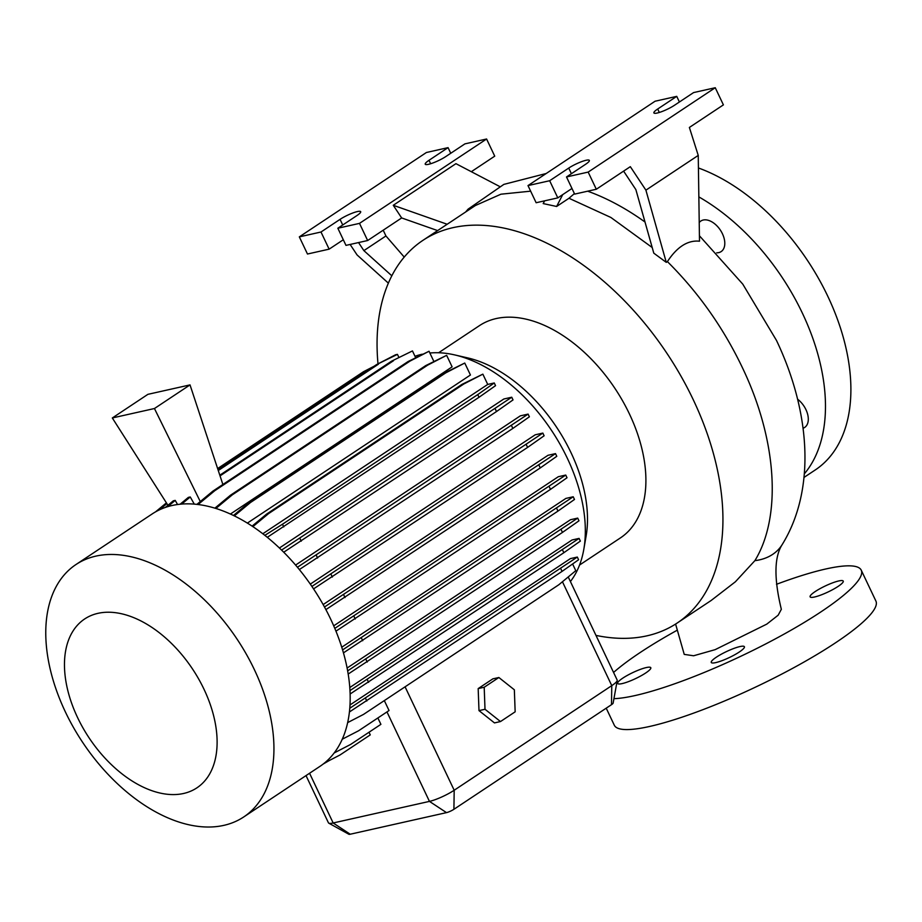 <?xml version="1.0" encoding="UTF-8"?>
<svg xmlns="http://www.w3.org/2000/svg" width="922" height="922" viewBox="0 0 922 922"><rect width="100%" height="100%" fill="white"/><g stroke="black" fill="none" stroke-linecap="round" stroke-linejoin="round"><path stroke-width="1.38" d="M675.596 624.067L684.239 654.389L693.598 655.773L715.115 649.664L766.781 624.125L778.156 615.204L781.337 609.315C773.927 578.647 774.192 557.107 782.121 544.695A53.084 40.384 -148.2 0 1 772.601 554.422A53.084 40.384 -148.2 0 1 754.888 560.645C781.971 516.447 777.073 439.575 742.141 367.129L742.141 367.117C723.055 327.298 698.138 292.124 667.401 261.606C677.094 246.831 687.8 240.02 699.498 241.195L698.242 155.415L645.907 190.163L666.272 262.355L667.401 261.606M699.222 222.536A18.336 11.237 56.4 0 1 700.847 221.038A18.336 11.237 56.4 0 1 722.422 233.75A18.336 11.237 56.4 0 1 721.131 251.602A18.336 11.237 56.4 0 1 716.717 252.812M797.599 399.203A18.336 11.237 56.4 0 1 805.932 409.622A18.336 11.237 56.4 0 1 804.641 427.462A18.336 11.237 56.4 0 1 803.039 428.246M622.154 683.594A18.336 3.308 154.6 0 1 617.659 683.444A18.336 3.308 154.6 0 1 627.409 675.353A18.336 3.308 154.6 0 1 646.299 667.563A18.336 3.308 154.6 0 1 650.794 667.712A18.336 3.308 154.6 0 1 641.032 675.803A18.336 3.308 154.6 0 1 622.154 683.594M814.61 596.983A18.336 3.308 154.6 0 1 810.115 596.834A18.336 3.308 154.6 0 1 819.865 588.743A18.336 3.308 154.6 0 1 838.755 580.952A18.336 3.308 154.6 0 1 843.25 581.102A18.336 3.308 154.6 0 1 833.488 589.193A18.336 3.308 154.6 0 1 814.61 596.983M715.76 662.607A18.336 3.308 154.6 0 1 711.265 662.457A18.336 3.308 154.6 0 1 721.027 654.366A18.336 3.308 154.6 0 1 739.905 646.576A18.336 3.308 154.6 0 1 744.4 646.725A18.336 3.308 154.6 0 1 734.638 654.816A18.336 3.308 154.6 0 1 715.76 662.607M465.645 211.991L468.065 209.167L503.85 184.388L546.204 173.497M530.646 191.165L500.946 194.196L475.395 205.514L422.921 240.354A229.728 140.801 56.4 0 1 693.206 399.618A229.728 140.801 56.4 0 1 677.048 623.122A229.728 140.801 56.4 0 1 595.969 635.396M677.048 623.122L711.116 600.51L735.387 581.782L754.888 560.645M429.859 353.011A139.003 85.193 56.4 0 1 454.684 354.912L467.754 357.92A127.409 78.093 56.4 0 1 571.018 452.69A127.409 78.093 56.4 0 1 586.092 536.178L583.799 549.385A139.003 85.193 56.4 0 1 570.407 581.54M438.595 352.757L479.521 325.593A127.409 78.093 56.4 0 1 629.415 413.92A127.409 78.093 56.4 0 1 620.46 537.883L579.535 565.048M454.684 354.912A139.003 85.193 56.4 0 1 567.353 458.315A139.003 85.193 56.4 0 1 583.799 549.385M254.334 669.568A151.542 92.88 56.4 0 1 243.673 816.996A151.542 92.88 56.4 0 1 65.381 711.934A151.542 92.88 56.4 0 1 76.03 564.495A151.542 92.88 56.4 0 1 254.334 669.568M76.03 564.495L152.28 513.877A151.542 92.88 56.4 0 1 330.572 618.939A151.542 92.88 56.4 0 1 319.922 766.378L243.673 816.996M203.993 689.23A101.385 62.143 56.4 0 1 183.57 793.485A101.385 62.143 56.4 0 1 77.586 717.581A101.385 62.143 56.4 0 1 98.02 613.326A101.385 62.143 56.4 0 1 203.993 689.23M698.853 196.905A178.568 109.441 56.4 0 1 802.371 313.123A178.568 109.441 56.4 0 1 804.295 473.896M698.427 167.977A178.568 109.441 56.4 0 1 827.783 296.25A178.568 109.441 56.4 0 1 815.232 469.978L803.972 477.446M428.534 164.312A13.519 2.443 -25.4 0 0 445.856 156.521L464.918 143.867L486.586 139.003L359.499 223.378L337.844 228.23L356.906 215.575A13.519 2.443 -25.4 0 0 360.686 211.668A13.519 2.443 -25.4 0 0 352.838 212.97A13.519 2.443 -25.4 0 0 340.057 219.355L320.994 232.01L299.327 236.873L426.413 152.499L448.069 147.635L429.007 160.301A13.519 2.443 -25.4 0 0 425.226 164.208A13.519 2.443 -25.4 0 0 428.534 164.312M657.202 113.037A13.519 2.443 -25.4 0 0 674.524 105.235L693.586 92.58L715.253 87.728L588.167 172.091L566.511 176.955L585.574 164.3A13.519 2.443 -25.4 0 0 589.354 160.393A13.519 2.443 -25.4 0 0 581.505 161.684A13.519 2.443 -25.4 0 0 568.724 168.081L549.662 180.735L527.995 185.587L655.081 101.224L676.736 96.361L657.674 109.015A13.519 2.443 -25.4 0 0 653.894 112.922A13.519 2.443 -25.4 0 0 657.202 113.037M776.497 584.294A144.789 26.127 154.6 0 1 825.755 568.989A144.789 26.127 154.6 0 1 861.24 570.165A144.789 26.127 154.6 0 1 784.196 634.048A144.789 26.127 154.6 0 1 635.143 695.545A144.789 26.127 154.6 0 1 613.937 698.68M861.24 570.165L875.9 601.04A144.789 26.127 154.6 0 1 798.855 664.923A144.789 26.127 154.6 0 1 649.803 726.421A144.789 26.127 154.6 0 1 614.317 725.245L606.215 708.177M334.801 628.389L565.739 475.061L558.306 476.72L333.718 625.831M342.581 649.918L573.207 496.774L565.889 498.41L341.751 647.221M347.64 670.882L577.702 518.106L570.499 519.72L347.098 668.035M349.968 690.59L579.085 538.402L572.02 539.992L349.772 687.535M349.772 708.257L577.31 557.061L570.418 558.605L349.991 704.961M215.103 507.964L230.465 495.229L425.722 365.596L446.64 355.339L452.114 366.852L230.442 514.027M234.349 515.871L250.484 502.513L445.741 372.88L464.757 363.049L470.439 375L247.384 523.085M281.59 550.065L511.745 397.221L503.838 398.995L279.424 547.991M297.449 567.249L528.099 414.105L520.342 415.845L295.593 565.059M311.913 586.415L542.839 433.086L535.198 434.804L310.311 584.099M324.486 606.999L555.505 453.612L547.979 455.307L323.149 604.567M415.004 356.295A139.003 85.193 56.4 0 1 422.299 354.186M478.172 688.596L478.991 710.62L494.469 722.906L500.485 721.557L515.156 711.819L514.349 689.794L498.871 677.509L492.855 678.857L478.172 688.596L484.2 687.247L485.007 709.272L478.991 710.62M306.023 775.609L328.439 822.816A19.304 3.481 -25.4 0 0 328.774 823.162A19.304 3.481 -25.4 0 0 333.165 822.977L429.456 801.391A19.304 3.481 -25.4 0 0 454.189 790.246L611.77 685.634A19.304 3.481 -25.4 0 0 617.221 680.528A19.304 3.481 -25.4 0 0 617.175 680.056L568.229 576.953M342.246 739.214L358.554 730.789L389.049 710.539L384.324 700.605M334.156 752.963L350.625 744.446L380.901 724.346L377.87 717.961M324.509 762.99L339.988 754.991L370.264 734.892L369.007 732.241M167.666 506.674L175.226 500.392L173.336 500.819L165.395 507.4M175.226 500.392L177.554 504.507M181.692 504.057L190.255 496.97L188.365 497.384L180.147 504.196M190.255 496.97L194.277 504.103M167.954 505.279L112.323 417.966L154.447 408.527L200.281 501.568M112.323 417.966L147.9 394.339L190.024 384.9L154.447 408.527M222.882 484.488L190.024 384.9M613.568 672.461A144.789 26.127 154.6 0 1 677.071 630.291M562.708 194.623L556.623 206.47L543.196 203.589L544.614 200.846M666.272 262.355L653.79 253.158L635.869 189.621L623.606 171.123M566.511 176.955L574.648 194.104L596.315 189.252L630.325 166.663L645.907 190.163M571.974 188.468L557.798 197.884L536.143 202.736L527.995 185.587M557.798 197.884L549.662 180.735M596.315 189.252L588.167 172.091M715.253 87.728L723.401 104.878L689.379 127.455L698.242 155.415M679.41 101.996L676.736 96.361M587.66 191.188A233.151 142.898 56.4 0 1 645.008 222.018M556.623 206.47L568.978 198.265L574.406 193.585M437.616 230.592L401.658 217.949L393.268 205.283L447.17 224.253M358.543 242.567L363.879 250.623L391.827 275.793M388.369 283.135L357.068 254.933L350.118 244.457M383.206 230.2L385.938 235.963L363.879 250.623M450.743 153.271L448.069 147.635M343.307 239.755L329.131 249.159L307.475 254.023L299.327 236.873M329.131 249.159L320.994 232.01M401.658 217.949L367.648 240.527L345.981 245.379L337.844 228.23M367.648 240.527L359.499 223.378M471.326 171.699L494.734 156.152L486.586 139.003M385.938 235.963L404.228 257.088M499.551 186.44L455.941 163.667L393.268 205.283M377.997 363.856A229.728 140.801 56.4 0 1 422.921 240.354M617.221 680.528L613.13 703.14A5.786 1.049 154.6 0 1 611.493 704.673L453.912 809.297A5.786 1.049 154.6 0 1 446.49 812.628L350.21 834.226A5.786 1.049 154.6 0 1 348.896 834.272L328.774 823.162M652.2 247.522L610.883 217.465L568.978 198.265M485.007 709.272L500.485 721.557M498.871 677.509L484.2 687.247M219.816 475.199L391.55 361.182L412.457 350.925L415.638 357.621M391.55 361.182L412.457 350.925M220.035 475.879L393.44 360.767M218.041 469.84L376.522 364.616L395.55 354.786L397.44 354.371L398.88 357.402M376.522 364.616L397.44 354.371M218.272 470.52L378.412 364.202M323.207 764.027L329.419 760.454M349.403 711.991L562.063 571.386L578.59 559.758L577.31 557.061M365.527 698.323L366.806 701.02M560.783 568.69L562.063 571.386M347.64 722.618L363.533 714.4L558.79 584.779L575.789 570.683L572.608 563.964M348.182 674.051L562.466 532.42L578.981 520.792L577.702 518.106M365.93 659.357L367.21 662.054M561.187 529.724L562.466 532.42M313.561 588.881L527.591 447.412L544.118 435.783L542.839 433.086M331.056 574.348L332.335 577.045M526.312 444.715L527.591 447.412M252.121 526.105L266.677 514.038L461.934 384.405L482.851 374.148L487.726 384.428L262.828 533.746M267.311 537.296L479.014 397.29L495.54 385.661L494.261 382.964L487.726 384.428M252.882 526.612L268.567 513.612L463.824 383.978L482.851 374.148M266.677 514.038L268.567 513.612M461.934 384.405L463.824 383.978M264.868 535.336L282.489 524.226L283.769 526.923M282.489 524.226L477.746 394.593L479.014 397.29M477.746 394.593L494.261 382.964M325.892 609.615L540.269 467.938L556.784 456.309L555.505 453.612M343.733 594.874L345.012 597.571M538.99 465.241L540.269 467.938M350.118 694.001L563.838 552.727L580.364 541.099L579.085 538.402M367.313 679.664L368.593 682.349M562.558 550.031L563.838 552.727M196.916 504.357L212.855 491.149L408.112 361.516L429.03 351.259L433.847 361.401M198.115 504.495L214.745 490.723L410.002 361.09L429.03 351.259M212.855 491.149L214.745 490.723M408.112 361.516L410.002 361.09M335.954 631.167L550.492 489.375L567.018 477.757L565.739 475.061M353.956 616.311L355.235 619.008M549.212 486.689L550.492 489.375M283.745 552.209L496.497 411.546L513.024 399.918L511.745 397.221M299.961 538.483L301.24 541.179M495.218 408.849L496.497 411.546M343.445 652.868L557.971 511.088L574.487 499.47L573.207 496.774M361.436 638.036L362.715 640.721M556.692 508.402L557.971 511.088M299.35 569.554L512.851 428.419L529.378 416.802L528.099 414.105M316.327 555.367L317.606 558.052M511.572 425.733L512.851 428.419M233.485 515.444L248.594 502.928L443.851 373.306L464.757 363.049M248.594 502.928L250.484 502.513M443.851 373.306L445.741 372.88M215.898 508.437L232.356 494.803L427.612 365.17L446.64 355.339M230.465 495.229L232.356 494.803M425.722 365.596L427.612 365.17M155.541 511.871L166.421 502.859M217.627 468.56L363.498 371.716L374.067 366.253M217.846 469.24L365.389 371.289L370.31 368.742M159.287 509.912L166.894 503.608M363.498 371.716L365.389 371.289M453.912 809.297L454.189 790.246L405.081 686.821M611.493 704.673L611.77 685.634L562.443 581.747M446.49 812.628L429.456 801.391L386.975 711.922M350.21 834.226L333.165 822.977L309.562 773.258M571.398 173.705L568.724 168.081M659.311 112.461L657.674 109.015M430.643 163.736L429.007 160.301M342.73 224.991L340.057 219.355M699.418 235.767L742.763 284.114L776.485 340.425C810.115 411.12 816.385 489.248 782.121 544.695"/></g></svg>
